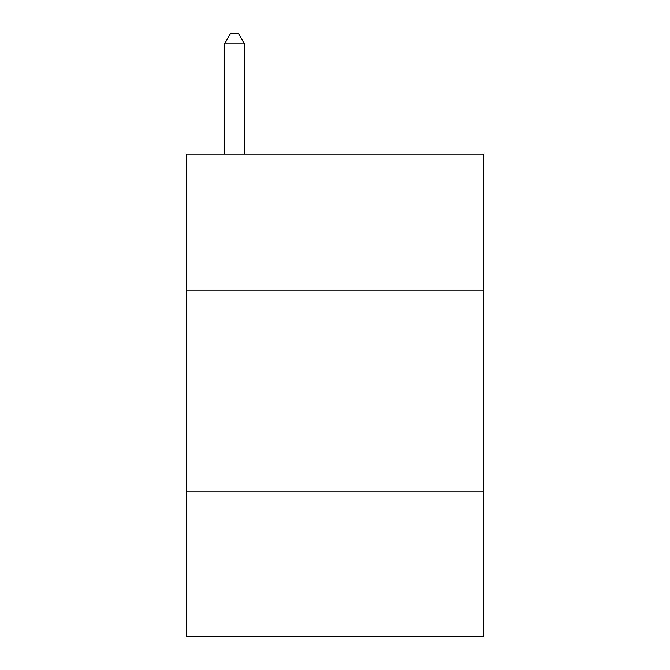 <?xml version="1.0" encoding="UTF-8"?>
<svg xmlns="http://www.w3.org/2000/svg" width="670" height="670" viewBox="0 0 670 670"><rect width="100%" height="100%" fill="white"/><g stroke="black" fill="none" stroke-linecap="round" stroke-linejoin="round"><path stroke-width="1" d="M483.74 290.78L483.74 154.1L186.26 154.1L186.26 290.78L483.74 290.78L483.74 636.5L186.26 636.5L186.26 290.78M483.74 491.78L186.26 491.78M244.55 154.1L244.55 43.952L224.45 43.952L224.45 154.1M224.45 43.952L230.48 33.5L238.52 33.5L244.55 43.952"/></g></svg>
